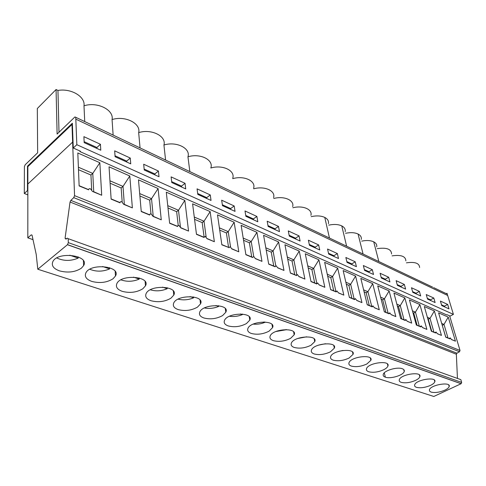 <?xml version="1.0" encoding="UTF-8"?>
<svg xmlns="http://www.w3.org/2000/svg" width="486" height="486" viewBox="0 0 486 486"><rect width="100%" height="100%" fill="white"/><g stroke="black" fill="none" stroke-linecap="round" stroke-linejoin="round"><path stroke-width="0.73" d="M27.842 194.874L24.3 193.507L24.409 166.595L25.181 164.772L37.653 152.78L37.319 108.512L56.066 89.527L57.111 134.069L74.935 116.938L75.749 117.296L76.837 144.707L73.271 148.017L80.397 151.195L79.971 151.589L79.941 150.994M134.81 145.417L135.667 145.812L134.816 145.423M401.813 318.901L398.538 306.569L397.372 306.071M404.71 320.11L404.06 319.831L400.264 305.609L398.538 306.569M434.909 332.582L431.289 331.069M427.37 317.267L430.007 318.403L427.893 319.126M404.06 319.831L400.64 318.415M445.759 337.041L442.23 325.255M449.094 338.438L447.989 337.958L443.997 324.417L442.315 325.292M441.695 323.427L443.997 324.417L448.244 317.127L455.437 341.184L451.415 339.441M417.067 325.195L413.732 313.063L412.954 312.735M420.129 326.477L419.309 326.124L415.445 312.14L413.732 313.063M396.862 304.151L400.264 305.609L404.838 297.894L411.697 323.141L407.14 321.161M431.708 331.239L428.312 319.302M433.943 332.163L430.007 318.403L434.363 310.973L441.458 335.413L437.266 333.603M447.989 337.958L445.674 337.005M419.309 326.124L416.289 324.879M412.438 310.846L415.445 312.14L419.904 304.57L426.89 329.405L422.522 327.515M37.799 269.238L36.207 254.372L32.027 235.09L31.226 234.872L27.823 237.842L27.848 184.024L72.627 142.106L27.848 184.024L27.854 166.662L71.989 124.459L74.552 195.645L460.029 350.473L459.513 351.749L456.907 353.201L456.354 354.233L70.045 202.042L65.069 238.255L65.999 239.167L67.238 238.134L68.192 238.681L68.313 242.642L67.511 244.658L37.799 269.238L433.816 396.473L461.165 383.691L461.657 382.415L460.843 379.645L68.192 238.681M433.439 396.351L433.816 396.473M33.012 239.641L27.823 237.842M402.232 368.716C403.927 369.336 404.595 370.259 404.237 371.48C403.356 375.295 390.55 379.141 385.362 377.185C383.582 376.571 382.877 375.629 383.247 374.36C384.098 370.569 397.135 366.669 402.232 368.716M415.664 380.338C410.275 382.67 405.476 383.345 401.26 382.373C399.607 381.802 398.945 380.933 399.285 379.754C400.561 374.269 422.17 371.091 419.855 376.717C419.412 377.962 418.015 379.171 415.664 380.338M430.578 385.343C425.25 387.609 420.554 388.271 416.496 387.342C414.959 386.82 414.345 386.005 414.649 384.912C415.816 379.657 437.005 376.34 434.824 381.747C434.393 382.974 432.977 384.171 430.578 385.343M444.89 390.143C439.617 392.348 435.031 393.004 431.118 392.111L429.606 391.181L429.387 389.857C430.45 384.821 451.245 381.382 449.185 386.57C448.76 387.785 447.327 388.976 444.89 390.143M383.861 369.664C378.357 372.136 373.321 372.841 368.765 371.772C366.845 371.11 366.086 370.089 366.499 368.722C368.036 362.726 390.537 359.919 387.931 366.025C387.464 367.288 386.103 368.503 383.861 369.664M366.881 363.971C361.317 366.517 356.165 367.234 351.414 366.11C349.343 365.393 348.529 364.293 348.984 362.811C350.673 356.548 373.649 353.966 370.879 360.326L366.881 363.971M330.529 351.767C324.848 354.488 319.423 355.23 314.26 353.99C311.824 353.14 310.888 351.852 311.447 350.12C313.47 343.262 337.503 341.239 334.35 348.146L330.529 351.767M349.124 358.012C343.505 360.642 338.213 361.365 333.268 360.187C331.021 359.409 330.152 358.218 330.656 356.621C332.503 350.066 355.989 347.745 353.036 354.373L349.124 358.012M81.393 268.169C75.269 272.154 67.961 273.053 59.474 270.866C53.424 268.643 51.218 265.55 52.853 261.602C57.846 250.934 89.983 255.375 83.61 265.611L81.393 268.169M113.025 278.782C106.92 282.597 99.855 283.478 91.842 281.424C86.362 279.426 84.357 276.607 85.828 272.974C90.396 262.738 121.385 266.14 115.474 276.018L113.025 278.782M142.817 288.775C136.742 292.432 129.908 293.295 122.314 291.369C117.351 289.565 115.528 286.989 116.847 283.648C121.02 273.843 150.97 276.315 145.472 285.835L142.817 288.775M170.92 298.21C164.882 301.715 158.266 302.565 151.067 300.749C146.553 299.121 144.889 296.77 146.073 293.69C149.888 284.304 178.884 285.95 173.775 295.111L170.92 298.21M197.48 307.122C191.484 310.493 185.069 311.319 178.234 309.612C174.128 308.136 172.603 305.986 173.666 303.155C177.153 294.176 205.268 295.081 200.511 303.896L197.48 307.122M222.624 315.56C216.671 318.804 210.444 319.612 203.944 317.996C200.196 316.659 198.798 314.691 199.752 312.091C202.935 303.495 230.249 303.75 225.814 312.219L222.624 315.56M246.451 323.555C240.552 326.677 234.507 327.479 228.311 325.948C224.884 324.733 223.603 322.929 224.459 320.529C227.363 312.316 253.929 311.994 249.798 320.128L246.451 323.555M269.074 331.148C263.224 334.155 257.343 334.939 251.438 333.493C248.303 332.388 247.119 330.729 247.884 328.524C250.545 320.669 276.406 319.837 272.555 327.649L269.074 331.148M290.573 338.359C284.778 341.269 279.061 342.035 273.418 340.662C270.538 339.653 269.444 338.128 270.137 336.093C272.567 328.591 297.778 327.309 294.176 334.811L290.573 338.359M311.034 345.224C305.293 348.037 299.728 348.79 294.334 347.49C291.691 346.561 290.677 345.163 291.302 343.286C293.514 336.112 318.117 334.435 314.752 341.634L311.034 345.224M449.635 315.845L460.029 350.473M457.448 378.424L456.354 354.233M434.363 310.973L424.314 306.526L431.337 331.239L435.571 332.989L434.806 332.631L435.505 332.272M435.571 332.989L436.045 331.993L437.297 333.7L441.458 335.413M76.837 144.707L453.414 314.369L447.011 293.277L447.679 295.47L75.822 119.143M444.641 306.885L444.423 306.162L447.667 304.43L449.003 308.871L441.719 305.554L440.389 301.077L447.667 304.43M444.423 306.162L441.501 304.831M453.414 314.369L450.151 316.082L447.156 314.746L446.768 314.946L79.971 151.589M397.384 285.355L405.628 289.109L404.352 284.456L396.126 280.659L397.384 285.355M411.49 287.748L419.382 291.387L420.682 295.968L412.778 292.365L411.49 287.748M426.234 294.546L433.81 298.04L435.128 302.553L427.54 299.097L426.234 294.546M388.678 277.227L389.924 281.953L381.328 278.035L380.095 273.266L388.678 277.227L385.319 279.177L381.127 277.263M372.319 269.681L373.534 274.487L364.555 270.392L363.352 265.544L372.319 269.681L368.935 271.698L364.36 269.609M328.676 254.044L338.505 258.522L337.357 253.558L327.552 249.032L328.676 254.044M355.23 261.796L356.414 266.686L347.022 262.404L345.856 257.477L355.23 261.796L351.821 263.886L346.834 261.608M83.908 136.663L100.444 144.287L100.79 150.21L84.175 142.641L83.908 136.663M171.121 176.886L185.051 183.313L185.737 188.92L171.758 182.548L171.121 176.886M244.999 210.96L256.887 216.446L257.823 221.762L245.892 216.325L244.999 210.96M221.659 200.196L234.179 205.967L235.042 211.38L222.479 205.657L221.659 200.196M308.379 240.193L318.652 244.932L319.752 249.98L309.454 245.29L308.379 240.193M197.067 188.854L210.262 194.941L211.046 200.451L197.802 194.412L197.067 188.854M143.698 164.238L158.424 171.029L159.013 176.74L144.227 170.003L143.698 164.238M114.678 150.854L130.266 158.047L130.74 163.855L115.085 156.723L114.678 150.854M267.172 221.185L278.49 226.403L279.48 231.634L268.138 226.464L267.172 221.185M288.277 230.917L299.048 235.886L300.099 241.026L289.298 236.105L288.277 230.917M449.714 338.122L448.997 338.487L449.787 338.851L445.723 337.175L438.597 312.856L448.244 317.127M405.239 319.824L404.601 320.171L405.3 320.499L400.689 318.597L393.927 293.058L404.838 297.894M420.694 326.179L420.019 326.531L420.755 326.878L416.338 325.055L409.437 299.929L419.904 304.57M447.661 295.458L447.254 294.103L446.318 293.659M419.6 267.513C419.394 263.193 414.995 261.632 406.405 262.835M446.306 293.653L447.011 293.277M210.827 167.956C213.858 159.888 200.244 152.987 187.948 156.802C190.852 148.376 176.515 141.068 163.934 145.016C166.613 136.232 151.523 128.541 138.668 132.623C141.092 123.45 125.188 115.346 112.059 119.574C114.198 109.994 97.413 101.434 83.993 105.814M232.733 178.277C235.455 170.647 222.643 164.408 210.839 168.004M253.625 188.149C256.061 180.968 244.112 175.318 232.794 178.648M273.582 197.595C275.762 190.852 264.603 185.725 253.741 188.799M292.663 206.659C294.607 200.317 284.176 195.651 273.758 198.495M310.925 215.347C312.662 209.381 302.893 205.135 292.894 207.765M328.415 223.688C328.913 221.063 327.704 218.979 324.782 217.43C321.106 215.735 316.58 215.468 311.204 216.641M345.182 231.707C345.619 229.27 344.489 227.333 341.78 225.905C338.299 224.295 333.955 224.04 328.743 225.146M361.268 239.416C361.657 237.15 360.594 235.352 358.079 234.033C354.78 232.502 350.606 232.259 345.564 233.298M376.717 246.833C377.063 244.725 376.067 243.061 373.728 241.834C370.599 240.382 366.59 240.145 361.699 241.129M391.57 253.978C391.37 249.081 386.577 247.307 377.191 248.644M405.853 260.867C405.652 256.268 401.059 254.603 392.081 255.873M56.066 89.527L57.949 90.451C71.278 88.094 85.518 96.787 83.993 105.802L84.728 121.573M113.135 135.102L112.059 119.586M57.949 90.451L59 132.253M307.76 265.842L313.67 268.381L311.878 269.511L308.191 267.932M314.685 282.937L311.878 269.511M316.805 283.277L313.67 268.381L318.907 259.81L324.842 287.305L319.126 284.82M120.042 202.589L111.112 198.902M91.672 189.722L90.943 175.027L78.483 169.699M78.386 167.22L92.777 173.411L99.843 162.731L101.702 195.244L93.719 191.721L92.777 173.411L90.943 175.027M194.272 217.048L204.023 221.239L202.188 222.6L194.564 219.344M287.299 257.045L293.854 259.858L292.05 261.031L287.712 259.172M252.544 257.282L245.867 254.53M109.945 180.792L123.007 186.405L121.166 187.954L110.103 183.222M296.223 275.313L290.355 272.889M243.2 238.085L251.207 241.524L249.385 242.781L243.559 240.291M178.222 225.401L176.655 211.683L167.998 207.978M180.409 226.792L178.496 210.262L176.655 211.683M149.645 214.812L141.226 211.337M203.962 237.229L196.447 234.131M219.386 227.843L228.226 231.646L226.397 232.952L219.715 230.097M150.988 213.913L149.688 200.147L139.889 195.961M139.682 193.574L151.529 198.671L158.09 188.544L138.492 179.856L141.25 211.562L149.652 215.031L150.04 213.998L151.213 213.992L153.066 216.434L161.267 219.824L153.218 216.282L151.529 198.671L149.688 200.147M273.764 266.042L271.243 252.131L266.194 249.974M275.75 265.654L273.053 250.922L271.243 252.131M167.749 205.645L178.496 210.262L184.826 200.39L188.556 231.081L180.768 227.661M294.723 274.693L292.05 261.031M296.746 274.547L293.854 259.858L299.248 251.098L304.91 279.079L298.914 276.467M230.54 246.912L228.226 231.646L234.149 222.248L238.796 251.803L231.81 248.753M228.936 247.538L221.823 244.604M234.149 222.248L217.503 214.873L221.853 244.816L228.936 247.556M228.961 247.745L230.164 246.7L231.846 248.935L238.796 251.803M203.968 237.356L203.944 237.375C203.112 237.034 203.13 237.059 203.974 237.441L196.478 234.343L192.596 203.834L210.146 211.61L214.356 241.724L206.987 238.498M88.61 189.789L79.133 185.931L77.815 152.969L99.843 162.731M149.645 214.97L149.074 214.757L149.652 215.031M316.763 283.508L316.356 283.757L316.805 283.988L311.016 281.601L305.263 253.765L318.907 259.81M132.368 207.899L124.337 204.363L123.007 186.405L129.805 176.011L132.368 207.899L123.663 204.308L121.749 201.787C120.65 201.429 120.085 201.769 120.048 202.814L111.13 199.132L109.046 166.807L129.805 176.011M177.572 226.336L169.626 223.056M184.826 200.39L166.297 192.177L169.65 223.281L177.578 226.494M177.584 226.549L177.919 225.534L179.012 225.51L180.804 227.879L188.556 231.081M88.616 189.619L79.121 185.701M88.61 189.844C88.677 188.781 89.303 188.447 90.475 188.835L92.455 191.429L101.702 195.244M253.71 256.456L251.207 241.524L256.942 232.351L241.135 225.346L245.898 254.737L252.635 257.513L253.747 256.474L255.375 258.643L261.972 261.365L255.338 258.473M203.974 237.441L205.292 236.396L207.024 238.699L214.356 241.724M256.942 232.351L261.972 261.365M316.483 283.678L310.973 281.4M316.805 283.988L317.668 282.949L319.162 284.96L324.842 287.305M299.248 251.098L284.936 244.756L290.391 273.089L296.083 275.392M296.478 275.605L297.414 274.56L298.951 276.625L304.91 279.079M335.656 291.721L330.656 289.705L324.648 262.355L337.673 268.126L343.839 295.142L338.384 292.772M265.806 247.805L273.053 250.922L278.618 241.955L263.582 235.291L268.715 264.147L275.112 266.79L276.133 265.745L277.713 267.865L283.982 270.447L277.676 267.701M274.936 266.528L268.679 263.947M275.082 266.431L275.112 266.79M158.09 188.544L161.267 219.824M278.618 241.955L283.982 270.447M206.137 237.004L204.023 221.239L210.146 211.61M459.513 351.749L73.738 197.644L70.835 200.396L70.045 202.042M73.738 197.644L74.552 195.645M343.839 295.142L338.42 292.906L336.968 290.95L336.172 291.983M335.935 291.564L332.582 276.51L337.673 268.126M335.796 291.649L330.614 289.51M354.604 299.03L354.087 299.327L354.652 299.601L349.385 297.432L343.152 270.556L355.594 276.066L361.967 302.62L356.76 300.36M333.724 290.792L330.796 277.603L327.704 276.279M327.254 274.219L332.582 276.51L330.796 277.603M325.48 343.73L318.366 345.163M334.107 256.523L333.925 255.715L337.357 253.558M351.9 298.295L348.869 285.331L346.324 284.237M345.856 282.22L350.643 284.274L355.594 276.066M354.215 299.255L350.643 284.274L348.869 285.331M354.154 299.224L349.337 297.238M354.652 299.601L355.381 298.574L356.797 300.488L361.967 302.62M343.073 350.43L338.596 351.378M333.925 255.715L328.493 253.236M372.246 306.271L371.681 306.587L372.294 306.885L367.264 304.807L360.831 278.393L372.726 283.66L379.28 309.764L374.311 307.608M352.01 264.676L351.821 263.886M369.275 305.469L366.152 292.718L364.105 291.843M363.619 289.856L367.908 291.697L372.726 283.66M371.802 306.52L367.908 291.697L366.152 292.718M371.529 306.399L367.216 304.619M372.294 306.885L372.969 305.858L374.342 307.729L379.28 309.764M369.129 272.482L368.935 271.698M426.89 329.405L422.553 327.619L421.277 325.869L420.755 326.878M455.437 341.184L451.439 339.538L450.224 337.867L449.787 338.851M405.3 320.499L405.865 319.49L407.171 321.27L411.697 323.141M28.115 166.412L27.502 166.157L27.483 190.548L27.842 190.688M27.483 190.548L24.3 193.507M430.748 300.555L430.535 299.819L427.334 298.355M416.289 293.969L416.083 293.222L412.571 291.618M401.229 287.105L401.023 286.345L397.183 284.596M430.535 299.819L433.81 298.04M416.083 293.222L419.382 291.387M401.023 286.345L404.352 284.456M306.648 336.804L297.541 338.542M286.339 329.581L285.908 329.569M286.369 329.727L275.86 331.531M264.87 321.999L264.931 322.352L263.807 321.969M264.931 322.352C261.11 323.907 257.197 324.496 253.194 324.113M242.307 314.047L242.386 314.6L240.527 313.956M242.386 314.6C238.134 316.343 233.809 316.896 229.416 316.265M218.548 305.688L218.651 306.429L215.966 305.506M218.651 306.429C213.943 308.373 209.205 308.883 204.424 307.954M193.507 296.903L193.616 297.815L190.026 296.582M193.616 297.815C188.447 299.965 183.271 300.409 178.101 299.145M167.075 287.657L167.178 288.72L162.585 287.141M167.178 288.72C161.516 291.09 155.897 291.448 150.32 289.796M139.124 277.925L139.221 279.104L133.504 277.135M139.221 279.104C133.036 281.704 126.943 281.953 120.935 279.851M109.526 267.665L109.605 268.91L102.637 266.516M109.605 268.91C102.862 271.753 96.264 271.874 89.807 269.262M78.124 256.845L78.173 258.096L69.814 255.223M78.173 258.096C70.841 261.201 63.702 261.158 56.765 257.969M251.736 256.954L249.385 242.781M228.56 247.386L226.397 232.952M204.059 236.706L202.188 222.6M122.186 202.03L121.166 187.954M385.896 312.328L382.695 299.795L381.103 299.115M388.618 313.464L388.144 313.257L384.432 298.805L382.695 299.795M380.611 297.159L384.432 298.805L389.128 290.932L395.847 316.599L391.084 314.533M388.144 313.257L384.298 311.672M295.737 239.039L295.573 238.201L289.134 235.267M275.149 229.653L274.985 228.809L267.98 225.607M126.785 162.057L126.712 161.109L115.018 155.775M154.961 174.893L154.87 173.964L144.142 169.067M206.842 198.531L206.72 197.638L197.687 193.513M315.371 247.982L315.195 247.161L309.278 244.464M230.783 209.442L230.643 208.561L222.345 204.77M253.522 219.8L253.37 218.937L245.746 215.456M181.606 187.031L181.497 186.126L171.655 181.63M96.951 148.461L96.896 147.501L84.133 141.669M385.52 279.948L385.319 279.177M27.502 166.157L72.365 123.207L73.271 148.017M71.989 124.459L72.42 124.659M395.847 316.599L391.121 314.649L389.778 312.826L389.158 313.841L384.347 311.854L377.737 285.883L389.128 290.932M389.104 313.197L388.502 313.531L389.158 313.841M295.573 238.201L299.048 235.886M274.985 228.809L278.49 226.403M126.712 161.109L130.266 158.047M154.87 173.964L158.424 171.029M206.72 197.638L210.262 194.941M315.195 247.161L318.652 244.932M230.643 208.561L234.179 205.967M253.37 218.937L256.887 216.446M181.497 186.126L185.051 183.313M96.896 147.501L100.444 144.287M138.668 132.623L140.053 147.902M163.934 145.016L165.586 160.052M187.948 156.802L189.85 171.601M105.754 131.578L135.667 145.824M75.749 117.296L106.58 131.967M31.226 234.872L32.04 235.157M385.362 377.185L384.298 372.829M461.093 383.727L67.433 244.725M135.667 145.812L432.637 287.141M461.657 382.415L68.313 242.642M66.485 238.76L65.069 238.255M433.573 287.597L447.254 294.103M329.465 238.043L324.782 217.43M378.849 261.547L373.728 241.834M346.627 246.208L341.78 225.905M70.835 200.396L456.907 353.201M363.072 254.038L358.079 234.033M404.237 371.48L403.745 369.573M419.855 376.717L419.382 374.937M434.824 381.747L434.369 380.088M449.185 386.57L448.742 385.027M461.165 383.691L67.511 244.658M83.61 265.611L83.416 260.763M115.474 276.018L115.176 271.413M145.472 285.835L145.101 281.479M173.775 295.111L173.344 291.011M200.511 303.896L200.038 300.044M225.814 312.219L225.31 308.616M249.798 320.128L249.263 316.757M272.555 327.649L272.008 324.502M294.176 334.811L293.629 331.877M314.752 341.634L314.205 338.906M296.442 275.179L296.089 275.398M336.13 291.448L335.662 291.728M334.35 348.146L333.803 345.607M353.036 354.373L352.502 352.004M370.879 360.326L370.356 358.121M387.931 366.025L387.421 363.971"/></g></svg>
